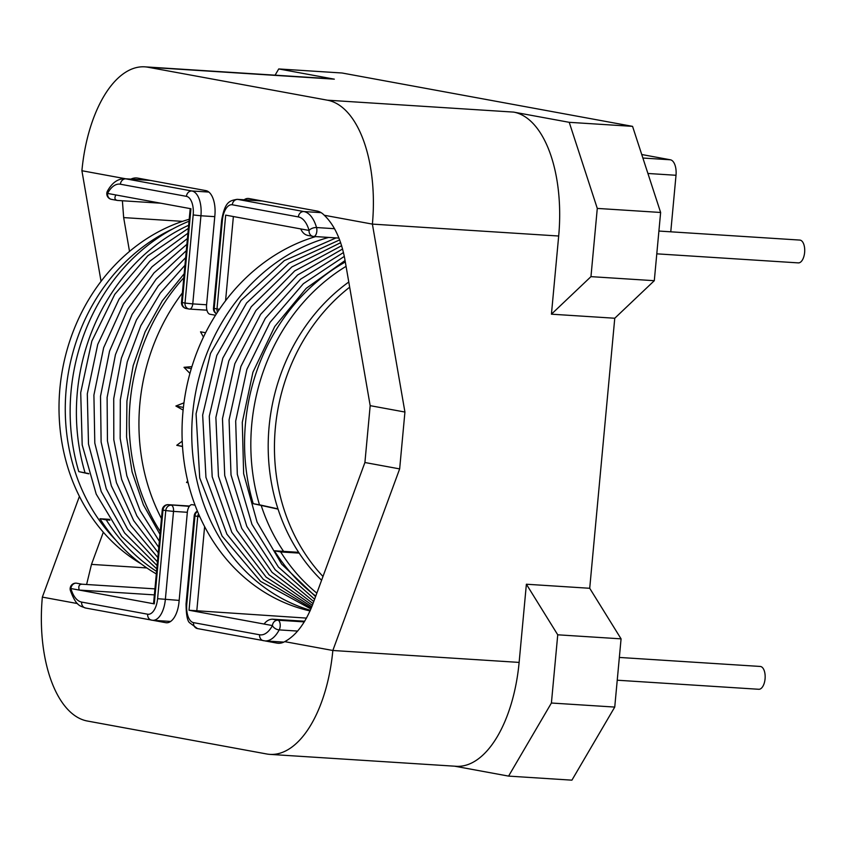 <?xml version="1.0" encoding="UTF-8"?>
<svg xmlns="http://www.w3.org/2000/svg" width="847" height="847" viewBox="0 0 847 847"><rect width="100%" height="100%" fill="white"/><g stroke="black" fill="none" stroke-linecap="round" stroke-linejoin="round"><path stroke-width="1.27" d="M310.362 610.285A192.947 167.717 -79.6 0 1 192.015 422.981A192.947 167.717 -79.6 0 1 328.657 237.435M310.066 610.952A192.947 167.717 -79.6 0 1 182.052 428.709A192.947 167.717 -79.6 0 1 315.603 236.599M799.462 240.072A11.435 5.622 93.7 0 1 799.79 240.072A11.435 5.622 93.7 0 1 800.119 240.114A11.435 5.622 93.7 0 1 804.65 252.173A11.435 5.622 93.7 0 1 798.329 262.888A11.435 5.622 93.7 0 1 798.012 262.845M758.457 689.236A11.435 5.622 -86.3 0 0 758.774 689.278A11.435 5.622 -86.3 0 0 765.095 678.553A11.435 5.622 -86.3 0 0 760.564 666.494A11.435 5.622 -86.3 0 0 760.235 666.451A11.435 5.622 -86.3 0 0 759.907 666.451M322.982 576.468A185.8 161.502 -79.6 0 1 349.673 287.186M321.585 580.259A185.8 161.502 -79.6 0 1 348.784 282.009M156.314 573.927A192.947 167.717 -79.6 0 1 99.988 518.735L106.246 519.889A192.947 167.717 -79.6 0 0 156.557 571.386M589.713 588.284L526.379 584.229L557.739 634.805L621.073 638.85L589.713 588.284L614.763 318.239L551.429 314.184L558.681 236.017A114.334 56.23 93.7 0 0 513.631 112.1L569.226 122.317L632.561 126.362L660.628 212.47L597.283 208.415L590.962 276.641L654.297 280.696L660.628 212.47M621.073 638.85L614.742 707.076L571.916 780.161L508.581 776.106L454.595 766.186M244.095 199.776A22.869 11.244 93.7 0 1 248.309 198.452A22.869 11.244 93.7 0 1 248.954 198.537L317.064 211.041A42.879 21.09 -86.3 0 1 324.285 215.265L372.394 224.106A114.334 56.23 93.7 0 0 327.344 100.179L148.045 67.241L334.332 79.163L278.737 68.946L342.072 73.001L632.561 126.362M109.941 520.122L106.246 519.889M88.776 473.822L78.803 471.631L88.702 473.579M85.049 472.774A192.947 167.717 -79.6 0 1 188.669 225.249M315.772 596.055A192.947 167.717 -79.6 0 1 274.428 550.783L283.576 551.365A185.08 160.877 -79.6 0 1 261.183 505.426L278.049 509.132M99.988 518.735L109.454 519.338M78.803 471.631A192.947 167.717 -79.6 0 1 189.04 221.215M277.964 508.888L259.489 504.823A192.947 167.717 -79.6 0 1 346.063 266.35M259.489 504.823L253.232 503.679A192.947 167.717 -79.6 0 1 345.311 261.998M316.842 593.144A192.947 167.717 -79.6 0 1 280.675 551.937L299.182 553.112M280.675 551.937L274.428 550.783M253.232 503.679L261.183 505.426M298.663 552.329L283.576 551.365M141.131 563.848A185.8 161.502 -79.6 0 1 61.048 378.503A185.8 161.502 -79.6 0 1 189.22 219.267M115.647 539.963A185.8 161.502 -79.6 0 1 172.799 228.902M77.479 603.572L42.35 597.114L79.417 496.384M101.058 281.342L81.905 170.734L125.705 178.781M130.904 179.109A42.879 21.09 93.7 0 1 136.547 177.955A42.879 21.09 93.7 0 1 137.765 178.103L205.874 190.617A22.869 11.244 93.7 0 1 214.884 215.403L206.573 304.941A8.576 4.214 -86.3 0 0 209.95 314.237L215.498 315.253M148.045 67.241A114.334 56.23 -86.3 0 0 144.805 66.839A114.334 56.23 -86.3 0 0 81.905 170.734M129.517 251.421L123.662 217.594L122.392 200.76M324.285 215.265C334.067 224.624 340.854 238.939 344.655 258.197L370.181 405.66L364.909 462.515L312.49 604.991C305.185 623.424 295.942 635.642 284.73 641.645L332.839 650.485L399.657 468.899L404.93 412.044L372.394 224.106L558.681 236.017M284.73 641.645A42.879 21.09 93.7 0 1 278.197 643.265A42.879 21.09 93.7 0 1 276.98 643.117L264.878 640.893M195.054 505.193L192.28 504.685A8.576 4.214 -86.3 0 0 192.036 504.653A8.576 4.214 -86.3 0 0 187.325 512.446L179.013 601.984A22.869 11.244 93.7 0 1 166.435 622.767A22.869 11.244 93.7 0 1 165.79 622.683L167.092 622.767M187.335 512.287L173.519 511.397L165.345 599.517A22.869 11.244 93.7 0 1 152.756 620.3L165.79 622.683M269.949 754.381L456.226 766.291A114.334 56.23 -86.3 0 0 519.126 662.407L332.839 650.485A114.334 56.23 -86.3 0 1 269.949 754.381A114.334 56.23 -86.3 0 1 266.699 753.978L87.4 721.03A114.334 56.23 93.7 0 1 42.35 597.114M86.765 583.827L91.487 564.388L103.323 532.223M519.126 662.407L526.379 584.229M370.181 405.66L404.93 412.044M364.909 462.515L399.657 468.899M334.332 79.163A114.334 56.23 -86.3 0 0 331.082 78.76L144.805 66.839M275.084 75.182L278.737 68.946M614.742 707.076L551.408 703.021L508.581 776.106M551.408 703.021L557.739 634.805M551.429 314.184L590.962 276.641M597.283 208.415L569.226 122.317M654.297 280.696L614.763 318.239M670.771 231.813L676.012 175.276A14.293 7.03 -86.3 0 0 670.379 159.787L641.74 154.525M306.508 618.098L189.029 610.242L264.084 624.038C266.403 620.936 269.155 619.316 272.363 619.178L277.922 620.205L304.295 621.889M304.687 621.243L272.363 619.178M115.88 194.958L107.548 193.423A31.445 15.468 -86.3 0 1 120.39 184.223L186.435 196.356A17.152 8.438 -86.3 0 1 193.19 214.947L185.017 303.067L182.243 302.548L190.935 208.743L115.88 194.958C114.207 198.103 114.758 199.934 117.542 200.453L111.476 199.363A5.717 4.966 100.4 0 1 107.548 193.423A5.717 3.388 -151.8 0 1 107.474 191.041A5.717 5.717 0 0 0 111.476 199.363M160.866 203.216L117.542 200.453M154.937 588.866L81.947 584.197C79.089 584.398 78.189 586.357 79.226 590.073L70.894 588.538A31.445 15.468 -86.3 0 0 81.63 602.079L147.674 614.213A17.152 8.438 -86.3 0 0 157.595 598.691L165.768 510.572L162.984 510.063L154.281 603.869L79.226 590.073L154.376 594.88M154.281 603.869L153.561 603.657L162.264 509.852L162.984 510.063A5.717 4.966 100.4 0 1 168.479 504.696L189.294 506.358M307.959 235.434C304.825 234.852 302.421 232.671 300.738 228.923L309.081 230.448A31.445 15.468 -86.3 0 0 298.345 216.917L232.3 204.783A17.152 8.438 -86.3 0 0 222.38 220.305L214.206 308.424L216.991 308.933L225.683 215.127L300.738 228.923M189.029 610.242L197.732 516.448L194.958 515.929L186.785 604.049A17.152 8.438 -86.3 0 0 193.54 622.64L259.584 634.774A31.445 15.468 -86.3 0 0 272.427 625.573A5.717 3.388 28.2 0 0 279.203 629.893L297.657 631.079M75.902 583.17A5.717 2.816 93.7 0 1 76.219 583.159A5.717 5.717 0 0 0 70.365 590.444A5.717 2.943 -16.1 0 1 70.894 588.538A5.717 4.966 100.4 0 1 76.389 583.17L76.219 583.159A5.717 2.816 93.7 0 1 76.389 583.17L81.947 584.197M262.284 200.983L237.795 199.416L303.84 211.549A37.162 18.274 93.7 0 1 316.534 227.547A5.717 2.943 163.9 0 0 309.081 230.448A5.717 4.966 -79.6 0 0 313.019 236.387A5.717 5.717 0 0 0 313.686 236.472A5.717 2.816 93.7 0 1 313.528 236.451A5.717 4.966 -79.6 0 1 313.019 236.387L307.44 235.371M182.221 441.181L176.758 445.3L182.497 446.348M176.758 445.3L182.518 446.549M187.706 481.022L186.541 482.472L188.129 482.758M203.449 337.095L200.517 331.812L205.588 332.744M191.909 366.635L184 367.312L191.295 368.646M184 367.312L189.929 373.4M183.958 402.844L175.89 406.02L183.397 407.396M175.89 406.02L183.111 410.075M161.449 518.576A192.947 167.717 -79.6 0 1 182.38 292.946M160.252 531.471A192.947 167.717 -79.6 0 1 183.799 277.742M123.662 217.594L182.507 221.363M276.98 643.117L279.425 643.275M91.487 564.388L146.817 567.935M327.344 100.179L513.631 112.1M670.379 159.787L642.884 158.029M204.614 526.633L196.779 611.079M206.922 310.182L189.781 309.081M157.595 598.691L179.162 600.407M189.537 506.04L168.479 504.696A5.717 2.816 93.7 0 0 168.32 504.674A5.717 5.717 0 0 0 162.264 509.852M70.365 590.444C76.346 606.685 80.221 605.785 85.568 608.019L152.756 620.3A22.869 11.244 93.7 0 1 152.111 620.216A5.717 4.966 -79.6 0 1 151.602 620.152A5.717 4.966 -79.6 0 1 147.674 614.213M171.263 505.204A5.717 2.816 93.7 0 1 173.519 511.397L165.768 510.572A5.717 4.966 100.4 0 1 171.263 505.204M168.002 504.685A5.717 2.816 93.7 0 1 168.32 504.674L189.548 506.03M214.767 216.652L200.94 215.773L192.767 303.893L206.594 304.772M149.855 180.326L124.837 178.728A37.162 18.274 93.7 0 1 125.885 178.855L150.374 180.422M120.39 184.223A5.717 4.966 -79.6 0 1 125.885 178.855L191.93 190.988L208.87 192.068M186.435 196.356A5.717 4.966 -79.6 0 1 191.93 190.988A22.869 11.244 93.7 0 1 200.94 215.773L193.19 214.947M190.204 208.616L181.512 302.337L182.243 302.548A5.717 4.966 100.4 0 0 186.171 308.488L188.955 309.007A5.717 4.966 100.4 0 1 185.017 303.067L192.767 303.893A5.717 2.816 93.7 0 1 189.622 309.081A5.717 2.816 93.7 0 1 189.453 309.07A5.717 4.966 100.4 0 1 188.955 309.007A5.717 5.717 0 0 0 189.622 309.081L206.933 310.193M264.084 624.038L272.427 625.573A5.717 4.966 -79.6 0 1 277.922 620.205A5.717 2.816 93.7 0 1 280.177 626.399A5.717 2.816 93.7 0 1 279.203 629.893A37.162 18.274 93.7 0 1 265.079 640.904L283.84 642.111M313.845 236.472L338.969 238.081M233.38 216.546L225.567 300.738M338.98 238.092L313.686 236.472A5.717 2.816 93.7 0 0 316.831 231.284A5.717 2.816 93.7 0 0 316.534 227.547L334.554 228.701M298.345 216.917A5.717 4.966 100.4 0 1 303.84 211.549L321.119 212.65M222.38 220.305L221.66 220.093C225.027 201.798 229.368 200.697 237.149 199.331A22.869 11.244 93.7 0 1 237.795 199.416A5.717 4.966 100.4 0 0 232.3 204.783M676.012 175.276L647.923 173.476M198.537 513.854A5.717 4.966 -79.6 0 0 197.732 516.448L199.818 516.744M197.393 511.122A5.717 5.717 0 0 0 194.228 515.717L194.958 515.929A5.717 4.966 -79.6 0 1 197.51 511.408M186.785 604.049L186.054 603.837C186.16 614.626 187.335 620.936 189.59 622.757L197.478 628.58L265.079 640.904M193.54 622.64A5.717 4.966 100.4 0 0 197.478 628.58M259.584 634.774A5.717 4.966 100.4 0 0 263.512 640.713M85.568 608.019A5.717 4.966 -79.6 0 1 81.63 602.079M219.415 309.282L216.991 308.933A5.717 4.966 -79.6 0 0 217.52 312.12M216.493 313.697A5.717 4.966 -79.6 0 1 214.206 308.424L213.476 308.213A5.717 5.717 0 0 0 216.451 313.771M336.068 237.901L284.338 260.601L240.982 300.516L210.501 353.443L196.07 413.834L199.723 477.941L222.062 536.013L260.59 581.413L310.934 608.94M339.668 239.881L288.933 263.163L246.551 303.046L216.79 355.454L202.666 415.041L205.948 477.369L226.911 534.171L263.322 579.348L311.315 608.019M340.674 242.676L291.823 266.964L251.231 306.752L222.803 358.175L209.273 416.258L212.195 476.776L231.813 532.287L266.159 577.156L311.791 606.823M341.659 245.704L294.714 270.902L255.932 310.521L228.828 360.907L215.879 417.465L218.452 476.183L236.768 530.36L269.081 574.827L312.352 605.34M342.612 248.986L297.615 275L260.643 314.364L234.852 363.681L222.475 418.683L224.73 475.58L241.766 528.38L272.088 572.36L313.009 603.583M343.501 252.533L300.505 279.256L265.344 318.303L240.887 366.486L229.082 419.9L231.019 474.966L246.816 526.358L275.18 569.756L313.75 601.539M344.327 256.366L303.364 283.703L270.055 322.336L246.911 369.334L235.678 421.107L237.319 474.341L251.93 524.272L278.367 567.014L314.608 599.21M345.057 260.527L306.201 288.351L274.746 326.497L252.925 372.235L242.284 422.325L243.64 473.695L257.086 522.133L281.649 564.123L315.571 596.606M156.79 568.856L121.714 536.5L96.219 494.129L82.201 444.94L80.709 392.637L91.836 341.14L114.758 294.354L147.759 255.783L188.373 228.362M157.097 565.574L124.625 532.985L101.216 491.514L88.49 444.04L87.305 393.855L97.744 344.401L119.078 299.129L149.845 261.183L187.928 233.211M157.436 561.826L127.59 529.206L106.267 488.761L94.8 443.087L93.911 395.062L103.652 347.715L123.408 304.062L151.931 266.869L187.431 238.505M157.838 557.58L130.618 525.108L111.349 485.85L101.121 442.06L100.507 396.28L109.559 351.103L127.749 309.155L154.027 272.861L186.901 244.307M158.283 552.795L133.71 520.672L116.473 482.737L107.453 440.959L107.114 397.487L115.467 354.575L132.09 314.449L156.113 279.203L186.308 250.659M158.781 547.384L136.865 515.855L121.64 479.413L113.805 439.752L113.72 398.704L121.375 358.143L136.431 319.965L158.198 285.937L185.662 257.615M159.342 541.286L140.083 510.582L126.849 475.823L120.168 438.428L120.316 399.911L127.283 361.828L140.782 325.746L160.263 293.115L184.953 265.28M159.988 534.383L143.387 504.791L132.111 471.927L126.563 436.967L126.923 401.129L133.18 365.671L145.112 331.833L162.306 300.823L184.17 273.74M799.79 240.072L658.902 231.051M760.235 666.451L619.348 657.441M152.756 620.3L170.66 621.444M758.774 689.278L617.23 680.215M237.149 199.331L261.967 200.919M798.329 262.888L656.785 253.835M194.228 515.717L186.054 603.837M181.512 302.337A5.717 5.717 0 0 0 186.171 308.488M124.837 178.728C117.871 178.632 112.09 182.74 107.474 191.041M221.66 220.093L213.476 308.213"/></g></svg>
